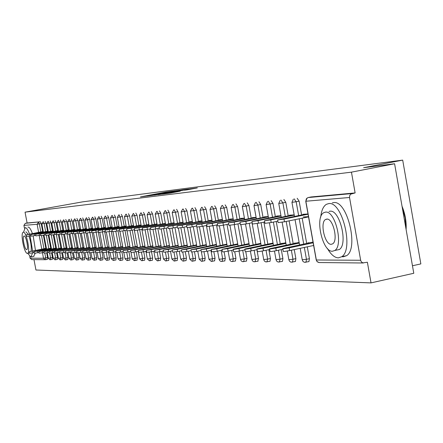 <?xml version="1.0" encoding="UTF-8"?>
<svg xmlns="http://www.w3.org/2000/svg" width="443" height="443" viewBox="0 0 443 443"><rect width="100%" height="100%" fill="white"/><g stroke="black" fill="none" stroke-linecap="round" stroke-linejoin="round"><path stroke-width="0.66" d="M172.438 191.166L165.953 192.024L140.481 196.891L146.843 196.044L172.438 191.166M187.184 189.842L197.312 187.926L188.906 189.078L162.426 194.15L170.549 193.054L180.24 191.166L165.898 193.563L185.312 189.814L190.711 188.917L184.404 190.18L187.184 189.842M25.052 212.158L82.597 201.858L402.693 160.111L363.631 167.692L394.586 163.76L351.454 172.155L25.052 212.158L27.089 222.995L25.284 223.344L40.391 221.777L27.089 222.995M179.847 190.241L172.842 191.143L147.065 196.072L154.734 195.031L179.847 190.241M182.654 189.798L188.917 189.006L162.515 194.056L157.985 194.704L168.451 192.55L154.496 195.147L180.75 190.13L182.654 189.798L182.726 190.202M412.466 265.767L420.85 263.901L402.693 160.111M31.868 259.604L30.085 258.18L29.764 256.475M24.437 228.178L23.916 225.404L25.284 223.344M33.984 259.626L35.938 270.014L371.029 282.889L413.779 273.27L394.586 163.76M351.454 172.155L355.125 192.926L350.701 194.15L349.688 195.629L349.538 197.495L360.718 260.578L361.41 261.929L362.845 262.887L367.38 262.245L371.029 282.889M297.164 198.248L299.13 201.161L301.6 214.971M302.176 218.189L306.683 243.406M307.292 246.829L309.413 258.679L308.948 261.614L308.533 261.702M311.025 196.98L308.134 197.556L351.941 193.563M355.125 192.926L311.147 196.958M40.391 221.777L41.182 223.538L42.694 231.573M43.386 235.272L45.834 248.329M46.681 252.837L47.567 257.538L47.484 259.327L45.618 259.703L45.701 257.915L47.567 257.538M294.462 243.39L294.412 243.096L295.996 243.063M289.478 215.564L289.412 215.187L294.191 214.872M271.16 200.635L272.988 203.431L275.363 216.644M276.238 221.506L280.258 243.894M281.288 249.619L282.894 258.562L282.462 261.392L282.125 261.464M269.017 243.877L270.407 243.589M264.216 217.192L264.15 216.843L268.275 216.572M247.222 202.828L248.927 205.519L251.209 218.183M252.034 222.751L252.277 224.103M252.288 224.164L255.932 244.342M256.896 249.697L257.233 251.552M257.25 251.641L258.479 258.457L257.809 261.243M245.56 244.331L246.823 244.071M240.926 218.692L240.865 218.366L244.42 218.133M225.11 204.849L226.705 207.446L228.909 219.612M229.95 225.349L233.467 244.763M234.735 251.768L235.931 258.358L235.338 261.043M223.87 244.752L225.011 244.514M219.39 220.082L219.335 219.778L222.392 219.578M204.627 206.726L206.122 209.229L208.249 220.93M209.24 226.379L212.657 245.151M213.864 251.785L215.043 258.269L214.523 260.855M203.747 245.145L204.793 244.929M199.411 221.373L199.361 221.085L201.986 220.913M185.595 208.47L187.001 210.89L189.061 222.159M190.003 227.314L193.325 245.511M194.466 251.779L195.64 258.186L195.175 260.678M185.03 245.511L185.988 245.311M180.833 222.569L183.031 222.153M167.869 210.098L169.193 212.435L171.186 223.305M172.083 228.184L175.317 245.854M176.403 251.768L177.56 258.103L177.15 260.512M167.581 245.848L168.456 245.671M163.511 223.693L165.377 223.311M151.318 211.616L152.569 213.875L154.502 224.379M155.349 228.998L158.505 246.17M159.53 251.757L160.687 258.031L160.322 260.362M151.268 246.17L152.071 246.003M147.325 224.734L148.898 224.391M135.829 213.033L137.014 215.226L138.886 225.382M139.695 229.756L142.773 246.469M143.742 251.746L144.889 257.964L144.568 260.218M135.99 246.469L136.726 246.319M132.158 225.72L133.47 225.404M121.299 214.362L122.423 216.494L124.239 226.323M125.009 230.476L128.016 246.751M128.941 251.746L130.076 257.898L129.788 260.085M121.648 246.751L122.329 246.613M117.927 226.639L119.006 226.351M107.649 215.614L108.718 217.679L110.484 227.204M111.215 231.157L114.156 247.017M115.03 251.757L116.16 257.837L115.9 259.958M108.158 247.017L108.784 246.889M104.537 227.503L105.412 227.242M94.796 216.793L95.815 218.798L97.526 228.04M98.23 231.805L101.098 247.266M101.94 251.774L103.053 257.782L102.82 259.836M95.45 247.266L96.031 247.15M91.928 228.322L92.62 228.079M82.669 217.906L83.644 219.855L85.311 228.826M86.125 233.184L88.788 247.504M89.785 252.842L90.693 257.726L90.488 259.725M83.456 247.504L65.121 251.27L84.054 247.687M80.022 229.092L80.548 228.87M71.218 218.953L72.148 220.852L73.771 229.568M74.557 233.76L77.16 247.726M78.118 252.853L79.015 257.676L78.837 259.62M72.115 247.726L54.19 251.397L72.569 247.925M68.77 229.823L69.147 229.618M60.381 219.949L61.272 221.799L62.856 230.271M63.604 234.292L66.157 247.936M67.076 252.848L67.967 257.627L67.807 259.52M50.114 220.885L50.962 222.691L52.507 230.936M53.232 234.796L55.729 248.141M56.61 252.842L57.501 257.582L57.357 259.426M45.175 221.339L46.011 223.122L47.539 231.257M48.243 235.039L50.718 248.235M51.582 252.837L52.468 257.56L52.329 259.376M55.181 220.426L56.051 222.248L57.612 230.609M58.349 234.546L60.874 248.041M61.776 252.848L62.662 257.604L62.513 259.471M63.371 230.172L63.681 229.978M66.671 247.836L67.004 247.742M65.725 219.457L66.633 221.334L68.239 229.923M69.008 234.031L71.583 247.831M72.519 252.853L73.416 257.654L73.245 259.57M74.319 229.463L74.767 229.252M77.708 247.615L59.578 251.336L78.228 247.809M76.866 218.438L77.813 220.359L79.463 229.203M80.261 233.478L82.896 247.615M83.871 252.848L84.774 257.699L84.58 259.67M85.892 228.71L86.496 228.483M89.364 247.388L89.923 247.277M88.644 217.358L89.641 219.335L91.33 228.438M92.161 232.874L94.857 247.388M95.865 252.826L96.784 257.754L96.568 259.781M98.141 227.918L98.922 227.669M101.713 247.144L102.316 247.022M101.126 216.212L102.167 218.249L103.911 227.63M104.626 231.49L107.527 247.144M108.385 251.762L109.51 257.809L109.266 259.897M111.132 227.076L112.107 226.805M114.798 246.884L115.457 246.751M114.372 214.999L115.468 217.098L117.257 226.772M118.004 230.825L120.978 246.884M121.88 251.751L123.01 257.87L122.739 260.019M124.932 226.185L126.122 225.886M128.708 246.613L129.417 246.469M128.448 213.709L129.605 215.868L131.449 225.858M132.236 230.122L135.281 246.613M136.228 251.746L137.369 257.931L137.059 260.152M139.617 225.232L141.057 224.906M143.504 246.319L144.274 246.164M143.449 212.335L144.667 214.562L146.567 224.889M147.392 229.385L150.509 246.325M151.512 251.751L152.658 257.998L152.314 260.29M155.283 224.224L156.999 223.865M159.286 246.009L160.128 245.843M159.458 210.868L160.743 213.166L162.703 223.853M163.572 228.599L166.767 246.015M167.825 251.762L168.982 258.07L168.595 260.434M172.028 223.139L174.049 222.746M176.153 245.682L177.067 245.494M176.58 209.295L177.942 211.676L179.969 222.746M180.882 227.757L184.166 245.688M185.279 251.774L186.442 258.142L186.005 260.595M189.958 221.982L189.909 221.705L192.34 221.544M194.222 245.328L195.219 245.123M194.942 207.617L196.387 210.076L198.481 221.555M199.45 226.855L202.816 245.333M203.99 251.779L205.164 258.225L204.672 260.761M209.218 220.741L209.162 220.442L211.998 220.26M213.62 244.951L214.717 244.724M214.678 205.807L216.217 208.354L218.388 220.282M219.401 225.875L222.868 244.957M224.103 251.779L225.293 258.313L224.734 260.944M229.95 219.401L229.895 219.086L233.19 218.87M234.508 244.547L235.709 244.298M235.953 203.858L237.598 206.499L239.84 218.908M240.903 224.795L244.481 244.558M245.782 251.74L246.984 258.407L246.358 261.143M252.338 217.956L252.277 217.618L256.104 217.369M257.056 244.11L258.38 243.833M258.95 201.753L260.711 204.494L263.042 217.43M263.89 222.142L267.849 244.121M268.846 249.658L270.44 258.507L270.031 261.287L269.721 261.353M276.582 216.394L276.521 216.029L280.962 215.741M281.477 243.639L281.427 243.362L282.933 243.334M283.891 199.466L285.785 202.318L288.205 215.824M289.102 220.852L293.188 243.656M294.252 249.586L295.874 258.618L295.426 261.503L295.055 261.58M302.929 214.7L302.857 214.301L308.012 213.963M303.333 216.954L308.489 216.638M308.007 243.129L307.957 242.819L309.624 242.786M173.346 191.11L149.557 195.634L173.346 191.11M179.891 190.512L170.345 192.173L179.93 190.734M32.732 251.187L33.026 252.765L29.62 253.269L29.327 251.718L46.443 248.462M46.399 248.218L29.327 251.696M33.026 252.765L34.205 252.527M43.253 231.462L26.154 234.845L29.554 234.303L29.853 235.886L26.447 236.424L26.154 234.862M31.032 235.654L29.853 235.886M43.287 231.634L29.554 234.303M27.71 253.313L30.772 256.957L31.104 256.896L32.522 252.859M32.583 250.965L30.102 235.837M29.537 234.125C27.981 229.845 26.552 227.68 25.251 227.624L23.545 232.215M33.635 256.386L35.313 253.163M35.457 250.395L33.17 235.886M32.422 233.566C30.86 229.291 29.426 227.126 28.114 227.076L27.926 227.109M25.877 231.767L28.28 234.369M28.972 236.053C30.91 241.972 31.614 247.044 31.076 251.264M27.372 253.379L27.593 253.335C30.672 252.693 26.442 231.467 23.39 232.248L23.219 232.282C20.14 232.896 24.276 253.905 27.372 253.379M24.099 236.008L23.983 236.03C22 236.429 24.675 249.99 26.663 249.625L26.801 249.597C28.784 249.187 26.071 235.532 24.099 236.008M402.028 206.222C405.173 213.891 406.536 221.65 406.109 229.491M405.943 228.566L405.168 217.895L402.222 207.324M327.322 248.346C330.843 254.487 334.515 257.66 338.336 257.87L341.675 256.752C354.09 249.553 342.14 200.873 328.695 203.603L326.375 204.328C323.279 206.288 321.391 210.563 320.715 217.159M341.996 256.685L343.22 256.813L346.576 255.694C359.074 248.479 347.124 199.865 333.596 202.612L332.322 202.872M329.033 211.416L330.046 211.211C339.781 209.401 348.27 244.464 339.288 249.52L336.121 250.201M332.488 251.247L334.775 250.489C343.702 245.439 335.207 210.336 325.527 212.131L323.767 212.69C314.608 217.12 322.532 252.233 332.488 251.247M326.768 219.091L325.572 219.473C319.696 222.403 324.869 245.029 331.253 244.303L332.665 243.838C338.441 240.654 333.036 218.028 326.768 219.091M51.349 248.113L34.039 251.641L37.494 251.126L37.793 252.72L34.338 253.235L34.045 251.663M37.494 251.126L51.394 248.357M37.793 252.72L39.045 252.477M56.427 248.002L38.873 251.58L42.39 251.059L42.689 252.682L39.178 253.197L38.879 251.607M42.39 251.059L56.477 248.257M42.689 252.682L44.012 252.416M61.649 247.886L43.846 251.524L47.412 250.998L47.717 252.637L44.15 253.158L43.846 251.552M47.412 250.998L61.699 248.146M47.717 252.637L49.112 252.36M67.009 247.77L48.946 251.463L52.567 250.932L52.883 252.593L49.256 253.125L48.952 251.491M52.567 250.932L67.059 248.036M52.883 252.593L54.356 252.3M57.872 250.86L58.188 252.549L54.506 253.08L54.196 251.43M58.188 252.549L59.75 252.233M48.165 231.135L30.827 234.569L34.283 234.02L34.582 235.621L31.126 236.169L30.833 234.591M35.833 235.377L34.582 235.621M48.198 231.312L34.283 234.02M53.21 230.803L35.628 234.286L39.134 233.732L39.438 235.355L35.927 235.903L35.628 234.308M40.762 235.095L39.438 235.355M53.243 230.986L39.134 233.732M58.387 230.46L40.551 233.998L44.117 233.433L44.422 235.078L40.861 235.637L40.557 234.015M45.823 234.807L44.422 235.078M58.421 230.648L44.117 233.433M63.703 230.105L45.612 233.699L49.234 233.129L49.544 234.796L45.928 235.36L45.618 233.721M51.023 234.508L49.544 234.796M63.742 230.299L49.234 233.129M69.169 229.74L50.818 233.389L54.495 232.813L54.81 234.502L51.133 235.078L50.818 233.411M56.372 234.197L54.81 234.502M69.208 229.939L54.495 232.813M63.321 250.793L63.642 252.499L59.899 253.042L59.583 251.369M63.642 252.499L65.293 252.172M74.789 229.369L56.161 233.073L59.899 232.492L60.22 234.203L56.482 234.784L56.167 233.101M61.87 233.882L60.22 234.203M74.828 229.574L59.899 232.492M68.925 250.721L69.252 252.455L65.448 253.003L65.127 251.303M69.252 252.455L70.991 252.106M80.571 228.987L61.66 232.752L65.459 232.16L65.785 233.898L61.981 234.485L61.666 232.774M67.524 233.555L65.785 233.898M80.609 229.197L65.459 232.16M89.99 247.26L70.825 251.203L74.695 250.644L75.022 252.405L71.151 252.959L70.83 251.242M74.695 250.644L90.051 247.565M75.022 252.405L76.861 252.034M86.518 228.588L67.314 232.414L71.179 231.816L71.506 233.577L67.641 234.175L67.319 232.442M73.35 233.217L71.506 233.577M86.557 228.809L71.179 231.816M96.159 247.122L76.689 251.131L80.626 250.566L80.958 252.355L77.021 252.914L76.7 251.17M80.626 250.566L96.214 247.438M80.958 252.355L82.902 251.962M92.637 228.184L73.134 232.071L77.065 231.467L77.398 233.256L73.466 233.854L73.139 232.104M79.341 232.874L77.398 233.256M92.676 228.405L77.065 231.467M102.51 246.984L82.736 251.059L86.739 250.489L87.077 252.3L83.068 252.864L82.741 251.103M86.739 250.489L102.566 247.305M87.077 252.3L89.126 251.89M98.939 227.763L79.131 231.717L83.129 231.102L83.467 232.918L79.463 233.527L79.136 231.75M85.516 232.514L83.467 232.918M98.983 227.995L83.129 231.102M109.05 246.834L88.954 250.982L93.03 250.406L93.373 252.244L89.298 252.82L88.965 251.031M93.03 250.406L109.111 247.166M93.373 252.244L95.538 251.812M105.428 227.331L85.3 231.357L89.37 230.731L89.713 232.575L85.643 233.19L85.305 231.39M91.878 232.149L89.713 232.575M105.473 227.569L89.37 230.731M115.789 246.685L95.367 250.91L99.52 250.323L99.863 252.189L95.716 252.77L95.378 250.954M99.52 250.323L115.85 247.028M99.863 252.189L102.15 251.729M112.123 226.882L91.662 230.98L95.804 230.349L96.153 232.215L92.011 232.841L91.668 231.013M98.44 231.767L96.153 232.215M112.168 227.132L95.804 230.349M122.739 246.529L101.979 250.827L106.209 250.24L106.558 252.133L102.333 252.72L101.99 250.882M106.209 250.24L122.805 246.884M106.558 252.133L108.967 251.646M119.017 226.423L98.224 230.593L102.444 229.95L102.793 231.85L98.573 232.486L98.23 230.626M105.207 231.373L102.793 231.85M119.067 226.678L102.444 229.95M129.91 246.369L108.801 250.744L113.103 250.151L113.463 252.073L109.155 252.665L108.812 250.799M113.103 250.151L129.976 246.734M113.463 252.073L116.005 251.558M126.133 225.947L104.985 230.188L109.288 229.54L109.642 231.467L105.345 232.115L104.997 230.233M112.19 230.969L109.642 231.467M126.183 226.212L109.288 229.54M137.308 246.203L115.839 250.66L120.225 250.057L120.585 252.012L116.199 252.61L115.85 250.721M120.225 250.057L137.38 246.579M120.585 252.012L123.27 251.469M133.481 225.454L111.968 229.779L116.348 229.12L116.714 231.08L112.334 231.733L111.979 229.823M119.4 230.548L116.714 231.08M133.531 225.731L116.348 229.12M144.95 246.026L123.104 250.572L127.573 249.963L127.944 251.951L123.47 252.554L123.115 250.638M127.573 249.963L145.022 246.419M127.944 251.951L130.774 251.375M141.068 224.95L119.178 229.352L123.641 228.682L124.012 230.676L119.544 231.34L119.184 229.396M126.848 230.111L124.012 230.676M141.118 225.232L123.641 228.682M152.841 245.848L130.607 250.483L135.17 249.863L135.541 251.884L130.984 252.499L130.624 250.55M135.17 249.863L152.918 246.253M135.541 251.884L138.532 251.275M148.903 224.424L126.626 228.909L131.178 228.234L131.549 230.26L126.997 230.93L126.632 228.959M134.545 229.662L131.549 230.26M148.953 224.717L131.178 228.234M161.003 245.66L138.366 250.389L143.017 249.763L143.399 251.818L138.748 252.438L138.382 250.461M143.017 249.763L161.08 246.081M143.399 251.818L146.555 251.175M156.999 223.881L134.323 228.455L138.964 227.768L139.346 229.828L134.7 230.51L134.329 228.505M142.508 229.197L139.346 229.828M157.055 224.186L138.964 227.768M169.442 245.466L146.389 250.289L151.135 249.658L151.523 251.746L146.777 252.372L146.406 250.367M151.135 249.658L169.519 245.904M151.523 251.746L154.856 251.065M165.377 223.322L142.281 227.984L147.021 227.287L147.403 229.38L142.668 230.072L142.292 228.04M150.742 228.715L147.403 229.38M165.438 223.632L147.021 227.287M178.175 245.267L154.696 250.19L159.535 249.547L159.929 251.674L155.083 252.305L154.707 250.273M159.535 249.547L178.258 245.721M159.929 251.674L163.45 250.954M173.999 222.746L150.52 227.497L155.355 226.788L155.748 228.92L150.908 229.618L150.531 227.558M159.275 228.217L155.748 228.92M174.11 223.062L155.355 226.788M187.217 245.062L163.29 250.085L168.235 249.437L168.633 251.602L163.683 252.239L163.306 250.173M168.235 249.437L187.306 245.527M168.633 251.602L172.355 250.838M182.87 222.164L159.048 226.988L163.988 226.273L164.381 228.438L159.447 229.153L159.059 227.054M168.107 227.696L164.381 228.438M183.092 222.469L163.988 226.273M196.592 244.841L172.194 249.974L177.244 249.32L177.649 251.524L172.598 252.167L172.211 250.068M177.244 249.32L196.681 245.328M177.649 251.524L181.58 250.716M192.052 221.566L167.886 226.467L172.925 225.742L173.329 227.946L168.285 228.666L167.897 226.534M177.272 227.159L173.329 227.946M192.395 221.86L172.925 225.742M206.305 244.619L181.425 249.858L186.586 249.199L187.001 251.447L181.835 252.095L181.442 249.963M186.586 249.199L206.399 245.123M187.001 251.447L191.154 250.588M201.571 220.941L177.045 225.924L182.195 225.182L182.61 227.431L177.455 228.162L177.056 225.996M186.774 226.6L182.61 227.431M202.041 221.223L182.195 225.182M216.383 244.381L190.999 249.741L196.282 249.077L196.698 251.364L191.415 252.017L191.022 249.852M196.282 249.077L216.477 244.907M196.698 251.364L201.094 250.45M211.438 220.293L186.547 225.36L191.813 224.612L192.234 226.899L186.963 227.641L186.564 225.437M196.637 226.019L192.234 226.899M212.053 220.564L191.813 224.612M226.849 244.137L200.939 249.614L206.344 248.944L206.765 251.275L201.366 251.94L200.967 249.736M206.344 248.944L226.949 244.68M206.765 251.275L211.416 250.312M221.683 219.623L196.41 224.773L201.798 224.014L202.224 226.345L196.836 227.098L196.426 224.861M206.887 225.409L202.224 226.345M222.447 219.878L201.798 224.014M237.719 243.877L211.267 249.487L216.793 248.811L217.225 251.187L211.699 251.851L211.294 249.619M216.793 248.811L237.825 244.447M217.225 251.187L222.153 250.162M232.32 218.925L206.659 224.164L212.169 223.394L212.607 225.775L207.091 226.534L206.676 224.258M217.541 224.778L212.607 225.775M233.245 219.163L212.169 223.394M249.027 243.611L222.004 249.354L227.658 248.673L228.101 251.092C224.224 251.834 222.342 252.056 222.441 251.762L222.032 249.498M227.658 248.673L249.132 244.204M228.101 251.092L233.317 250.002M243.373 218.2L217.314 223.527L222.956 222.751L223.394 225.177L217.751 225.947L217.33 223.632M228.627 224.119L223.394 225.177M244.475 218.421L222.956 222.751M260.789 243.329L233.173 249.21C233.04 249.514 234.967 249.287 238.965 248.523L239.414 250.998C235.416 251.757 233.489 251.984 233.622 251.674L233.201 249.365M238.965 248.523L260.899 243.949M239.414 250.998L244.94 249.841M254.863 217.447L228.4 222.868L234.175 222.081L234.624 224.557L228.843 225.332L228.416 222.984M240.167 223.433L234.624 224.557M256.159 217.651L234.175 222.081M273.038 243.041L244.802 249.066C244.63 249.392 246.613 249.16 250.738 248.373L251.192 250.893C247.067 251.685 245.09 251.906 245.256 251.574L244.835 249.232M250.738 248.373L273.154 243.683M251.192 250.893L257.056 249.664M266.83 216.666L239.94 222.181L245.859 221.384L246.314 223.909L240.394 224.695L239.962 222.303M252.194 222.718L246.314 223.909M268.325 216.843L245.859 221.384M285.801 242.731L256.923 248.911C256.713 249.259 258.74 249.027 263.004 248.213L263.469 250.788C259.205 251.602 257.178 251.829 257.383 251.474L256.957 249.093M263.004 248.213L285.923 243.406M263.469 250.788L269.693 249.481M279.289 215.846L251.967 221.461L258.036 220.653L258.502 223.233L252.432 224.031L251.995 221.6M264.742 221.965L258.502 223.233M281.006 216.007L258.036 220.653M299.119 242.41L269.56 248.744C269.305 249.121 271.387 248.888 275.801 248.052L276.271 250.683C271.858 251.519 269.781 251.746 270.036 251.364L269.599 248.949M275.801 248.052L299.246 243.118M276.271 250.683L282.883 249.282M292.28 214.999L264.515 220.714L270.734 219.894L271.21 222.53L264.986 223.338L264.543 220.858M277.839 221.184L271.21 222.53M294.241 215.126L270.734 219.894M313.029 242.066L282.761 248.578C282.451 248.977 284.583 248.744 289.157 247.875L289.639 250.566C285.07 251.436 282.933 251.663 283.238 251.253L282.8 248.794M289.157 247.875L313.162 242.808M289.639 250.566L313.638 245.483M305.836 214.107L277.617 219.933L283.996 219.102L284.478 221.799L278.099 222.613L277.645 220.088M308.533 216.887L284.478 221.799M308.057 214.213L283.996 219.102M30.085 258.18L43.486 258.263L42.45 252.726M41.775 249.138L39.194 235.399M38.624 232.359L37.107 224.274L23.916 225.404M47.484 259.327L45.097 259.736L43.486 258.263L45.701 257.915L44.804 253.141M41.182 223.538L37.107 224.274L38.519 222.137L39.316 223.898L40.822 231.933M349.538 197.495L305.858 201.238L316.346 259.991L360.652 260.268M305.742 201.249L316.197 259.808L317.254 261.747L319.331 262.538M307.979 197.589L306.296 198.868L305.858 201.238L307.016 198.065M41.509 235.587L43.968 248.7M46.011 223.122L44.117 223.482L43.287 221.705M45.646 231.628L44.117 223.482L41.875 223.842M49.677 253.13L50.58 257.942L48.331 258.247M46.343 235.344L48.83 248.612M50.447 259.759L50.58 257.942L52.468 257.56M50.962 222.691L49.051 223.062L50.596 231.312M51.305 235.095L53.819 248.517M54.683 253.119L55.591 257.964L57.501 257.582M56.051 222.248L54.112 222.624L55.674 230.986M56.283 234.214L58.941 248.423M59.655 252.255L60.73 257.992L62.662 257.604M61.272 221.799L59.307 222.176L60.896 230.653M61.511 233.948L64.202 248.329M64.933 252.244L66.013 258.025L67.967 257.627M66.633 221.334L64.65 221.716L66.256 230.31M66.882 233.682L69.601 248.23M70.348 252.233L71.439 258.053L73.416 257.654M72.148 220.852L70.138 221.24L71.766 229.961M72.408 233.406L75.155 248.13M75.919 252.222L77.016 258.081L79.015 257.676M77.813 220.359L75.781 220.758L77.425 229.601M78.084 233.118L80.864 248.025M81.645 252.217L82.747 258.114L84.774 257.699M83.644 219.855L81.584 220.254L83.251 229.23M83.921 232.83L86.734 247.914M87.531 252.211L88.639 258.142L90.693 257.726M89.641 219.335L87.553 219.739L89.248 228.848M89.929 232.531L92.775 247.803M93.589 252.205L94.702 258.175L96.784 257.754M95.815 218.798L93.7 219.213L95.417 228.455M96.114 232.226L98.988 247.692M99.83 252.2L100.943 258.208L103.053 257.782M102.167 218.249L100.024 218.665L101.768 228.051M102.483 231.91L105.39 247.571M106.248 252.194L107.372 258.247L109.51 257.809M108.718 217.679L106.547 218.1L108.313 227.63M109.044 231.584L111.985 247.454M112.865 252.194L113.995 258.28L116.16 257.837M115.468 217.098L113.264 217.524L115.058 227.204M115.806 231.252L118.785 247.327M119.682 252.189L120.817 258.319L123.01 257.87M122.423 216.494L120.191 216.926L122.013 226.761M122.777 230.908L125.79 247.2M126.715 252.189L127.855 258.358L130.076 257.898M129.605 215.868L127.34 216.311L129.184 226.301M129.971 230.554L133.022 247.072M133.963 252.183L135.109 258.396L137.369 257.931M137.014 215.226L134.716 215.675L136.588 225.83M137.396 230.188L140.481 246.934M141.45 252.183L142.602 258.435L144.889 257.964M144.667 214.562L142.336 215.016L144.235 225.349M145.06 229.812L148.189 246.795M149.18 252.178L150.338 258.474L152.658 257.998M152.569 213.875L150.205 214.34L152.137 224.845M152.979 229.419L156.146 246.651M157.165 252.178L158.328 258.518L160.687 258.031M160.743 213.166L158.345 213.637L160.305 224.324M161.169 229.014L164.381 246.502M165.416 252.172L166.59 258.562L168.982 258.07M169.193 212.435L166.762 212.911L168.755 223.787M169.636 228.594L172.892 246.347M173.955 252.161L175.14 258.607L177.56 258.103M177.942 211.676L175.472 212.158L177.499 223.233M178.396 228.156L181.702 246.192M182.787 252.145L183.978 258.657L186.442 258.142M187.001 210.89L184.493 211.383L186.553 222.663M187.472 227.691L190.822 246.026M191.935 252.122L193.137 258.706L195.64 258.186M196.387 210.076L193.84 210.575L195.933 222.065M196.869 227.187L200.275 245.859M201.404 252.061L202.628 258.756L205.164 258.225M206.122 209.229L203.531 209.738L205.663 221.45M206.405 225.509L210.076 245.682M210.934 250.411L212.463 258.812L215.043 258.269M216.217 208.354L213.587 208.874L215.758 220.808M216.516 224.989L220.243 245.5M221.129 250.373L222.668 258.862L225.293 258.313M226.705 207.446L224.031 207.972L226.235 220.143M227.015 224.446L230.803 245.311M231.711 250.339L233.267 258.922L235.931 258.358M237.598 206.499L234.879 207.036L237.127 219.457M237.93 223.887L241.767 245.117M242.709 250.306L244.276 258.978L246.984 258.407M248.927 205.519L246.158 206.067L248.451 218.742M249.276 223.311L253.174 244.918M254.144 250.278L255.727 259.039L258.479 258.457M260.711 204.494L257.898 205.054L260.229 217.995M261.082 222.713L265.041 244.708M266.044 250.251L267.638 259.105L270.44 258.507M272.988 203.431L270.125 204.001L272.5 217.22M273.375 222.087L277.407 244.492M278.437 250.223L280.042 259.172L282.894 258.562M285.785 202.318L282.872 202.9L285.292 216.411M286.195 221.445L290.287 244.265M291.35 250.201L292.973 259.244L295.874 258.618M299.13 201.161L296.168 201.753L298.637 215.569M299.213 218.792L303.726 244.032M304.341 247.454L306.462 259.316L309.413 258.679M48.054 221.29L46.725 223.438L49.051 223.062L48.198 221.256M48.281 231.761L46.77 223.422M55.447 259.808L55.591 257.964L53.304 258.28M53.094 220.835L51.748 223.006L54.112 222.624L53.243 220.797M60.58 259.864L60.73 257.992L58.41 258.308M58.266 220.365L56.909 222.563L59.307 222.176L58.421 220.326M65.852 259.914L66.013 258.025L63.659 258.341M63.582 219.883L62.208 222.109L64.65 221.716L63.742 219.839M63.831 230.786L62.264 222.093M71.268 259.969L71.439 258.053L69.047 258.369M69.042 219.385L67.657 221.644L70.138 221.24L69.208 219.34M76.833 260.024L77.016 258.081L74.529 258.43L73.46 252.698M74.657 218.875L73.261 221.162L75.781 220.758L74.828 218.831M82.553 260.085L82.747 258.114L80.216 258.463L79.142 252.693M80.427 218.349L79.02 220.664L81.584 220.254L80.609 218.305M88.439 260.146L88.639 258.142L86.069 258.502L84.984 252.682M86.363 217.812L84.945 220.154L87.553 219.739L86.557 217.762M94.492 260.207L94.702 258.175L92.089 258.535L90.998 252.676M92.476 217.258L91.048 219.634L93.7 219.213L92.676 217.203M100.722 260.268L100.943 258.208L98.285 258.574L97.189 252.671M98.772 216.688L97.327 219.091L100.024 218.665L98.983 216.627M107.134 260.334L107.372 258.247L104.664 258.612L103.562 252.66M105.251 216.095L103.8 218.537L106.547 218.1L105.473 216.034M113.74 260.401L113.995 258.28L111.237 258.651L110.124 252.648M111.935 215.492L110.468 217.967L113.264 217.524L112.168 215.425M120.551 260.467L120.817 258.319L118.015 258.69L116.891 252.632M118.824 214.866L117.345 217.375L120.191 216.926L119.067 214.8M127.573 260.539L127.855 258.358L124.998 258.734L123.863 252.61M125.923 214.224L124.439 216.765L127.34 216.311L126.183 214.146M134.816 260.611L135.109 258.396L132.202 258.773L131.056 252.571M133.254 213.559L131.759 216.134L134.716 215.675L133.531 213.482M142.286 260.689L142.602 258.435L139.639 258.817L138.255 251.331M140.83 212.873L139.323 215.486L142.336 215.016L141.118 212.79M150.005 260.766L150.338 258.474L147.314 258.862L145.919 251.303M148.649 212.169L147.131 214.816L150.205 214.34L148.953 212.075M157.979 260.849L158.328 258.518L155.244 258.911L153.843 251.275M156.728 211.438L155.211 214.119L158.345 213.637L157.055 211.339M166.219 260.933L166.59 258.562L163.445 258.956L162.027 251.247M165.089 210.68L163.561 213.404L166.762 212.911L165.433 210.575M174.747 261.021L175.14 258.607L171.923 259.005L170.494 251.22M173.734 209.899L172.205 212.657L175.472 212.158L174.105 209.783M183.568 261.11L183.978 258.657L180.7 259.061L179.26 251.192M182.688 209.096L181.154 211.887L184.493 211.383L183.081 208.963M192.699 261.198L193.137 258.706L189.787 259.111L188.336 251.17M191.969 208.26L190.429 211.089L193.84 210.575L192.384 208.116M202.152 261.298L202.628 258.756L199.2 259.166L197.739 251.148M201.582 207.396L200.048 210.264L203.531 209.738L202.03 207.241M211.975 261.398L212.463 258.812L208.963 259.221L207.49 251.126M211.555 206.499L210.026 209.406L213.587 208.874L212.036 206.327M222.137 261.497L222.668 258.862L219.091 259.277L217.607 251.109M221.904 205.569L220.387 208.515L224.031 207.972L222.43 205.38M232.719 261.608L233.267 258.922L229.607 259.338L228.112 251.092M232.658 204.611L231.146 207.584L234.879 207.036L233.223 204.4M243.678 261.719L244.276 258.978L240.532 259.399L239.026 251.076M243.833 203.614L242.343 206.621L246.158 206.067L244.442 203.376M255.09 261.83L255.727 259.039L251.89 259.46L250.373 251.059M255.456 202.584L253.989 205.618L257.898 205.054L256.12 202.313M266.963 261.951L267.638 259.105L263.707 259.526L262.178 251.043M267.555 201.51L266.116 204.572L270.125 204.001L268.281 201.205M279.323 262.079L280.042 259.172L276.017 259.592L274.472 251.026M280.164 200.402L278.763 203.481L282.872 202.9L280.956 200.053M292.208 262.206L292.53 262.123L292.973 259.244L288.842 259.664L287.291 251.009M293.305 199.25L291.954 202.346L296.168 201.753L294.174 198.846M305.648 262.345L305.997 262.25L306.462 259.316L302.226 259.736L300.182 248.335M174.786 191.21L174.714 190.817M170.477 192.539L170.411 192.179M190.922 189.161L190.85 188.746M31.636 259.604L45.618 259.703M316.219 259.986L317.16 261.763L318.943 262.538L363.398 262.992M43.148 221.738L41.83 223.859M41.83 223.87L43.37 232.071M43.951 235.167L46.559 249.066M47.246 252.731L48.281 258.269M48.287 258.291L49.965 259.786L52.379 259.371M48.874 234.923L51.51 248.977M52.213 252.72L53.26 258.302M53.26 258.319L54.96 259.842L57.407 259.415M51.753 223.017L53.326 231.445M53.935 234.668L56.599 248.894M57.313 252.715L58.365 258.33M58.371 258.352L60.087 259.891L62.563 259.46M56.909 222.574L58.509 231.119M59.124 234.408L61.821 248.805M62.552 252.709L63.609 258.363M63.609 258.385L65.354 259.947L67.862 259.509M64.462 234.142L67.181 248.711M67.929 252.704L68.992 258.396L70.758 260.002L73.305 259.559M67.663 221.655L69.302 230.443M69.944 233.871L72.696 248.617M74.535 258.457L76.318 260.058L78.893 259.609M73.261 221.173L74.928 230.089M75.576 233.588L78.367 248.523M80.222 258.49L82.033 260.119L84.646 259.659M79.026 220.68L80.709 229.723M81.374 233.3L84.192 248.423M86.075 258.529L87.908 260.174L90.555 259.714M84.951 220.171L86.656 229.352M87.337 233.001L90.189 248.324M92.094 258.568L93.955 260.24L96.64 259.764M91.048 219.65L92.781 228.97M93.479 232.697L96.364 248.218M98.291 258.607L100.179 260.301L102.898 259.825M97.333 219.113L99.088 228.577M99.797 232.381L102.715 248.113M104.675 258.646L106.586 260.368L109.343 259.88M103.8 218.554L105.584 228.167M106.309 232.054L109.266 248.002M111.248 258.684L113.186 260.434L115.983 259.941M110.473 217.984L112.278 227.746M113.015 231.717L116.011 247.886M118.021 258.729L119.987 260.506L122.827 260.002M117.351 217.397L119.184 227.314M119.931 231.357L122.971 247.77M125.004 258.773L127.003 260.578L129.888 260.063M124.444 216.788L126.305 226.871M127.063 230.98L130.148 247.654M132.208 258.817L134.235 260.65L137.164 260.13M131.765 216.162L133.659 226.412M134.268 229.718L137.552 247.526M139.645 258.867L141.699 260.728L144.678 260.196M139.329 215.514L141.245 225.936M141.871 229.324L145.204 247.404M147.325 258.917L149.413 260.805L152.431 260.262M147.137 214.844L149.092 225.448M149.728 228.92L153.106 247.272M155.255 258.967L157.376 260.888L160.449 260.334M155.216 214.152L157.199 224.944M157.852 228.499L161.274 247.139M163.456 259.017L165.61 260.971L168.728 260.406M163.567 213.432L165.582 224.418M166.252 228.067L169.724 246.995M171.934 259.072L174.121 261.054L177.3 260.484M172.211 212.695L174.26 223.881M174.946 227.624L178.468 246.851M180.711 259.127L182.931 261.149L186.165 260.562M181.159 211.926L183.247 223.322M183.95 227.165L187.522 246.707M189.798 259.183L192.057 261.243L195.346 260.639M190.44 211.128L192.555 222.74M193.275 226.689L196.902 246.552M199.217 259.244L201.51 261.337L204.86 260.722M200.053 210.309L202.213 222.137M202.949 226.201L206.626 246.391M208.98 259.305L211.311 261.436L214.722 260.811M210.032 209.45L212.225 221.517M212.989 225.697L216.721 246.23M219.108 259.371L219.756 260.7L220.996 261.464L224.95 260.899M220.392 208.564L222.63 220.869M223.41 225.171L227.198 246.059M229.624 259.437L230.282 260.794L231.545 261.569L235.576 260.993M231.157 207.64L233.433 220.199M234.236 224.634L238.085 245.887M240.549 259.504L241.219 260.888L242.504 261.68L246.613 261.088M242.354 206.682L244.669 219.501M245.494 224.069L249.403 245.704M251.906 259.576L252.588 260.988L253.894 261.796L258.086 261.187M254 205.685L256.359 218.776M257.211 223.482L261.182 245.516M263.729 259.653L264.421 261.093L265.75 261.913L270.031 261.287M266.132 204.644L268.536 218.022M269.41 222.873L273.447 245.322M276.033 259.731L276.737 261.204L278.093 262.04L282.462 261.392M278.774 203.559L281.227 217.236M282.125 222.236L286.233 245.117M288.864 259.814L289.578 261.315L290.957 262.167L295.426 261.503M291.965 202.429L294.468 216.417M295.049 219.639L299.568 244.907M302.248 259.897L302.973 261.431L304.374 262.306L308.948 261.614M170.411 192.55L170.345 192.184M190.761 189.194L190.711 188.917M31.104 256.896L33.961 256.32M29.559 252.942L27.593 253.335M341.675 256.752L346.576 255.694M339.288 249.52L334.775 250.489M327.305 219.119L325.572 219.473"/></g></svg>

